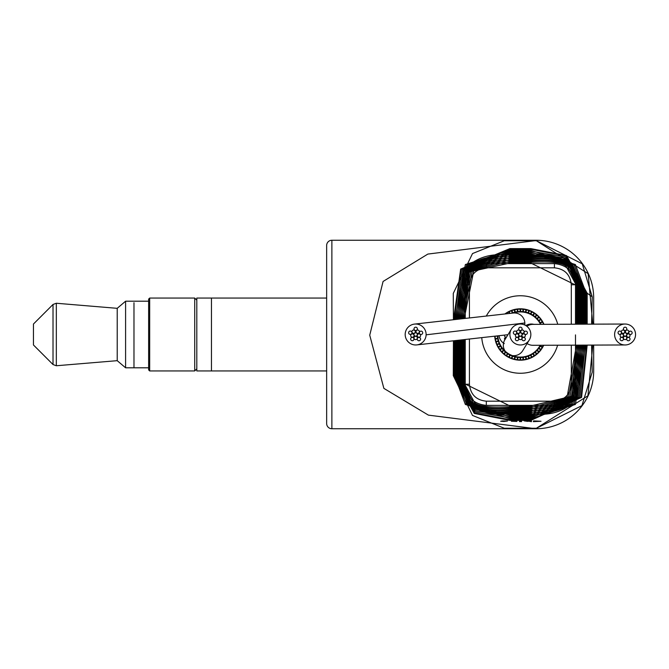 <?xml version="1.0" encoding="UTF-8"?>
<svg xmlns="http://www.w3.org/2000/svg" width="669" height="669" viewBox="0 0 669 669"><rect width="100%" height="100%" fill="white"/><g stroke="black" fill="none" stroke-linecap="round" stroke-linejoin="round"><path stroke-width="1" d="M540.744 345.271A1.254 1.254 0 0 0 541.999 346.617A1.254 1.254 0 0 0 543.253 345.263M541.848 347.805A1.254 1.254 0 0 0 540.594 346.542A1.254 1.254 0 0 0 539.331 347.805A1.254 1.254 0 0 0 540.594 349.059A1.254 1.254 0 0 0 541.848 347.805M540.167 350.063A1.254 1.254 0 0 0 538.913 348.8A1.254 1.254 0 0 0 537.65 350.063A1.254 1.254 0 0 0 538.913 351.317A1.254 1.254 0 0 0 540.167 350.063M538.236 352.103A1.254 1.254 0 0 0 536.981 350.849A1.254 1.254 0 0 0 535.718 352.103A1.254 1.254 0 0 0 536.981 353.366A1.254 1.254 0 0 0 538.236 352.103M536.078 353.918A1.254 1.254 0 0 0 534.824 352.663A1.254 1.254 0 0 0 533.569 353.918A1.254 1.254 0 0 0 534.824 355.172A1.254 1.254 0 0 0 536.078 353.918M533.728 355.465A1.254 1.254 0 0 0 532.474 354.202A1.254 1.254 0 0 0 531.211 355.465A1.254 1.254 0 0 0 532.474 356.719A1.254 1.254 0 0 0 533.728 355.465M531.211 356.728A1.254 1.254 0 0 0 529.957 355.473A1.254 1.254 0 0 0 528.702 356.728A1.254 1.254 0 0 0 529.957 357.982A1.254 1.254 0 0 0 531.211 356.728M528.569 357.689A1.254 1.254 0 0 0 527.306 356.435A1.254 1.254 0 0 0 526.051 357.689A1.254 1.254 0 0 0 527.306 358.944A1.254 1.254 0 0 0 528.569 357.689M525.826 358.341A1.254 1.254 0 0 0 524.571 357.079A1.254 1.254 0 0 0 523.317 358.341A1.254 1.254 0 0 0 524.571 359.596A1.254 1.254 0 0 0 525.826 358.341M523.033 358.668A1.254 1.254 0 0 0 521.778 357.405A1.254 1.254 0 0 0 520.515 358.668A1.254 1.254 0 0 0 521.778 359.922A1.254 1.254 0 0 0 523.033 358.668M520.214 358.668A1.254 1.254 0 0 0 518.96 357.405A1.254 1.254 0 0 0 517.706 358.668A1.254 1.254 0 0 0 518.96 359.922A1.254 1.254 0 0 0 520.214 358.668M517.421 358.341A1.254 1.254 0 0 0 516.167 357.079A1.254 1.254 0 0 0 514.904 358.341A1.254 1.254 0 0 0 516.167 359.596A1.254 1.254 0 0 0 517.421 358.341M514.678 357.689A1.254 1.254 0 0 0 513.424 356.435A1.254 1.254 0 0 0 512.17 357.689A1.254 1.254 0 0 0 513.424 358.944A1.254 1.254 0 0 0 514.678 357.689M512.036 356.728A1.254 1.254 0 0 0 510.781 355.473A1.254 1.254 0 0 0 509.527 356.728A1.254 1.254 0 0 0 510.781 357.982A1.254 1.254 0 0 0 512.036 356.728M509.519 355.465A1.254 1.254 0 0 0 508.264 354.202A1.254 1.254 0 0 0 507.01 355.465A1.254 1.254 0 0 0 508.264 356.719A1.254 1.254 0 0 0 509.519 355.465M507.169 353.918A1.254 1.254 0 0 0 505.915 352.663A1.254 1.254 0 0 0 504.66 353.918A1.254 1.254 0 0 0 505.915 355.172A1.254 1.254 0 0 0 507.169 353.918M505.011 352.103A1.254 1.254 0 0 0 503.757 350.849A1.254 1.254 0 0 0 502.503 352.103A1.254 1.254 0 0 0 503.757 353.366A1.254 1.254 0 0 0 505.011 352.103M503.08 350.063A1.254 1.254 0 0 0 501.825 348.8A1.254 1.254 0 0 0 500.571 350.063A1.254 1.254 0 0 0 501.825 351.317A1.254 1.254 0 0 0 503.08 350.063M501.399 347.805A1.254 1.254 0 0 0 500.144 346.542A1.254 1.254 0 0 0 498.89 347.805A1.254 1.254 0 0 0 500.144 349.059A1.254 1.254 0 0 0 501.399 347.805M499.994 345.363A1.254 1.254 0 0 0 498.74 344.109A1.254 1.254 0 0 0 497.477 345.363A1.254 1.254 0 0 0 498.74 346.617A1.254 1.254 0 0 0 499.994 345.363M498.882 342.779A1.254 1.254 0 0 0 497.619 341.524A1.254 1.254 0 0 0 496.365 342.779A1.254 1.254 0 0 0 497.619 344.033A1.254 1.254 0 0 0 498.882 342.779M498.071 340.086A1.254 1.254 0 0 0 496.816 338.823A1.254 1.254 0 0 0 495.562 340.086A1.254 1.254 0 0 0 496.816 341.341A1.254 1.254 0 0 0 498.071 340.086M497.585 337.31A1.254 1.254 0 0 0 496.323 336.055A1.254 1.254 0 0 0 495.068 337.31A1.254 1.254 0 0 0 496.323 338.564A1.254 1.254 0 0 0 497.585 337.31M506.082 313.836A1.254 1.254 0 0 0 505.471 313.903M509.519 313.452A1.254 1.254 0 0 0 508.223 312.281A1.254 1.254 0 0 0 507.027 313.736M511.609 313.217A1.254 1.254 0 0 0 510.781 311.018A1.254 1.254 0 0 0 510.179 313.376M514.678 311.311A1.254 1.254 0 0 0 513.424 310.056A1.254 1.254 0 0 0 512.17 311.311A1.254 1.254 0 0 0 513.424 312.565A1.254 1.254 0 0 0 514.678 311.311M517.421 310.659A1.254 1.254 0 0 0 516.167 309.404A1.254 1.254 0 0 0 514.904 310.659A1.254 1.254 0 0 0 516.167 311.921A1.254 1.254 0 0 0 517.421 310.659M520.214 310.332A1.254 1.254 0 0 0 518.96 309.078A1.254 1.254 0 0 0 517.706 310.332A1.254 1.254 0 0 0 518.96 311.595A1.254 1.254 0 0 0 520.214 310.332M523.033 310.332A1.254 1.254 0 0 0 521.778 309.078A1.254 1.254 0 0 0 520.515 310.332A1.254 1.254 0 0 0 521.778 311.595A1.254 1.254 0 0 0 523.033 310.332M525.826 310.659A1.254 1.254 0 0 0 524.571 309.404A1.254 1.254 0 0 0 523.317 310.659A1.254 1.254 0 0 0 524.571 311.921A1.254 1.254 0 0 0 525.826 310.659M528.569 311.311A1.254 1.254 0 0 0 527.306 310.056A1.254 1.254 0 0 0 526.051 311.311A1.254 1.254 0 0 0 527.306 312.565A1.254 1.254 0 0 0 528.569 311.311M531.211 312.272A1.254 1.254 0 0 0 529.957 311.018A1.254 1.254 0 0 0 528.702 312.272A1.254 1.254 0 0 0 529.957 313.527A1.254 1.254 0 0 0 531.211 312.272M533.728 313.535A1.254 1.254 0 0 0 532.474 312.281A1.254 1.254 0 0 0 531.211 313.535A1.254 1.254 0 0 0 532.474 314.798A1.254 1.254 0 0 0 533.728 313.535M536.078 315.082A1.254 1.254 0 0 0 534.824 313.828A1.254 1.254 0 0 0 533.569 315.082A1.254 1.254 0 0 0 534.824 316.337A1.254 1.254 0 0 0 536.078 315.082M538.236 316.897A1.254 1.254 0 0 0 536.981 315.634A1.254 1.254 0 0 0 535.718 316.897A1.254 1.254 0 0 0 536.981 318.151A1.254 1.254 0 0 0 538.236 316.897M540.167 318.937A1.254 1.254 0 0 0 538.913 317.683A1.254 1.254 0 0 0 537.65 318.937A1.254 1.254 0 0 0 538.913 320.2A1.254 1.254 0 0 0 540.167 318.937M541.848 321.195A1.254 1.254 0 0 0 540.594 319.941A1.254 1.254 0 0 0 539.331 321.195A1.254 1.254 0 0 0 540.594 322.458A1.254 1.254 0 0 0 541.848 321.195M543.052 324.323A1.254 1.254 0 0 0 541.999 322.383A1.254 1.254 0 0 0 540.953 324.331M540.527 324.331A22.579 22.579 0 0 0 513.416 313.017M499.074 335.696A10.47 10.47 0 0 0 504.309 343.607A10.47 10.47 0 0 1 499.074 335.696M497.828 335.83A22.579 22.579 0 0 0 540.209 345.279M533.862 324.356A10.47 10.47 0 0 0 525.817 325.56A10.47 10.47 0 0 1 533.862 324.356M494.726 336.181A25.698 25.698 0 0 0 543.705 345.263M557.737 324.273A38.743 38.743 0 0 0 486.296 316.061A38.743 38.743 0 0 1 557.737 324.273M481.747 337.628A38.743 38.743 0 0 0 557.603 345.212A38.743 38.743 0 0 1 481.747 337.628M543.964 324.323A25.698 25.698 0 0 0 504.911 313.97M506.324 337.377A1.673 1.673 0 0 0 504.451 339.041A1.673 1.673 0 0 1 506.324 337.377M504.593 335.077A1.673 1.673 0 0 0 506.416 337.226A1.673 1.673 0 0 1 504.593 335.077M405.188 334.182A10.47 10.47 0 0 0 416.837 344.903A10.47 10.47 0 0 0 426.12 334.818A10.47 10.47 0 0 0 414.479 324.097A10.47 10.47 0 0 0 405.188 334.182M524.73 324.983A10.47 10.47 0 0 0 513.198 313.042L414.479 324.097M509.895 334.5A10.47 10.47 0 0 0 529.304 339.961A10.47 10.47 0 0 0 523.208 324.423A10.47 10.47 0 0 0 509.895 334.5M511.434 329.039L504.861 339.76A10.47 10.47 0 0 0 510.957 355.298A10.47 10.47 0 0 0 522.732 350.681L529.304 339.961M635.55 334.274A10.47 10.47 0 0 0 625.047 324.03A10.47 10.47 0 0 0 614.61 334.726A10.47 10.47 0 0 0 625.114 344.97A10.47 10.47 0 0 0 635.55 334.274M625.047 324.03L532.9 324.365A10.47 10.47 0 0 0 526.871 326.296M527.113 343.532A10.47 10.47 0 0 0 532.984 345.304L625.114 344.97M417.331 334.5A1.673 1.673 0 0 0 415.658 332.828A1.673 1.673 0 0 0 413.977 334.5A1.673 1.673 0 0 0 415.658 336.173A1.673 1.673 0 0 0 417.331 334.5M422.708 332.794A1.673 1.673 0 0 0 421.035 331.122A1.673 1.673 0 0 0 419.354 332.794A1.673 1.673 0 0 0 421.035 334.475A1.673 1.673 0 0 0 422.708 332.794M417.331 337.954A1.673 1.673 0 0 0 415.658 336.281A1.673 1.673 0 0 0 413.977 337.954A1.673 1.673 0 0 0 415.658 339.626A1.673 1.673 0 0 0 417.331 337.954M420.609 339.091A1.673 1.673 0 0 0 418.936 337.41A1.673 1.673 0 0 0 417.264 339.091A1.673 1.673 0 0 0 418.936 340.764A1.673 1.673 0 0 0 420.609 339.091M413.977 339.041A1.673 1.673 0 0 0 412.305 337.368A1.673 1.673 0 0 0 410.632 339.041A1.673 1.673 0 0 0 412.305 340.713A1.673 1.673 0 0 0 413.977 339.041M411.979 332.719A1.673 1.673 0 0 0 410.298 331.038A1.673 1.673 0 0 0 408.625 332.719A1.673 1.673 0 0 0 410.298 334.391A1.673 1.673 0 0 0 411.979 332.719M417.372 328.855A1.673 1.673 0 0 0 415.7 327.183A1.673 1.673 0 0 0 414.019 328.855A1.673 1.673 0 0 0 415.7 330.536A1.673 1.673 0 0 0 417.372 328.855M414.044 335.57A1.673 1.673 0 0 0 412.372 333.89A1.673 1.673 0 0 0 410.691 335.57A1.673 1.673 0 0 0 412.372 337.243A1.673 1.673 0 0 0 414.044 335.57M415.298 331.707A1.673 1.673 0 0 0 413.626 330.034A1.673 1.673 0 0 0 411.945 331.707A1.673 1.673 0 0 0 413.626 333.379A1.673 1.673 0 0 0 415.298 331.707M419.363 331.707A1.673 1.673 0 0 0 417.682 330.034A1.673 1.673 0 0 0 416.009 331.707A1.673 1.673 0 0 0 417.682 333.379A1.673 1.673 0 0 0 419.363 331.707M420.617 335.57A1.673 1.673 0 0 0 418.936 333.89A1.673 1.673 0 0 0 417.264 335.57A1.673 1.673 0 0 0 418.936 337.243A1.673 1.673 0 0 0 420.617 335.57M522.046 334.5A1.673 1.673 0 0 0 520.365 332.828A1.673 1.673 0 0 0 518.692 334.5A1.673 1.673 0 0 0 520.365 336.173A1.673 1.673 0 0 0 522.046 334.5M527.423 332.794A1.673 1.673 0 0 0 525.75 331.122A1.673 1.673 0 0 0 524.07 332.794A1.673 1.673 0 0 0 525.75 334.475A1.673 1.673 0 0 0 527.423 332.794M522.046 337.954A1.673 1.673 0 0 0 520.365 336.281A1.673 1.673 0 0 0 518.692 337.954A1.673 1.673 0 0 0 520.365 339.626A1.673 1.673 0 0 0 522.046 337.954M525.324 339.091A1.673 1.673 0 0 0 523.651 337.41A1.673 1.673 0 0 0 521.979 339.091A1.673 1.673 0 0 0 523.651 340.764A1.673 1.673 0 0 0 525.324 339.091M518.692 339.041A1.673 1.673 0 0 0 517.02 337.368A1.673 1.673 0 0 0 515.339 339.041A1.673 1.673 0 0 0 517.02 340.713A1.673 1.673 0 0 0 518.692 339.041M516.685 332.719A1.673 1.673 0 0 0 515.013 331.038A1.673 1.673 0 0 0 513.34 332.719A1.673 1.673 0 0 0 515.013 334.391A1.673 1.673 0 0 0 516.685 332.719M522.088 328.855A1.673 1.673 0 0 0 520.407 327.183A1.673 1.673 0 0 0 518.734 328.855A1.673 1.673 0 0 0 520.407 330.536A1.673 1.673 0 0 0 522.088 328.855M518.759 335.57A1.673 1.673 0 0 0 517.087 333.89A1.673 1.673 0 0 0 515.406 335.57A1.673 1.673 0 0 0 517.087 337.243A1.673 1.673 0 0 0 518.759 335.57M520.014 331.707A1.673 1.673 0 0 0 518.341 330.034A1.673 1.673 0 0 0 516.66 331.707A1.673 1.673 0 0 0 518.341 333.379A1.673 1.673 0 0 0 520.014 331.707M524.07 331.707A1.673 1.673 0 0 0 522.397 330.034A1.673 1.673 0 0 0 520.725 331.707A1.673 1.673 0 0 0 522.397 333.379A1.673 1.673 0 0 0 524.07 331.707M525.324 335.57A1.673 1.673 0 0 0 523.651 333.89A1.673 1.673 0 0 0 521.979 335.57A1.673 1.673 0 0 0 523.651 337.243A1.673 1.673 0 0 0 525.324 335.57M626.753 334.5A1.673 1.673 0 0 0 625.08 332.828A1.673 1.673 0 0 0 623.408 334.5A1.673 1.673 0 0 0 625.08 336.173A1.673 1.673 0 0 0 626.753 334.5M632.138 332.794A1.673 1.673 0 0 0 630.457 331.122A1.673 1.673 0 0 0 628.785 332.794A1.673 1.673 0 0 0 630.457 334.475A1.673 1.673 0 0 0 632.138 332.794M626.753 337.954A1.673 1.673 0 0 0 625.08 336.281A1.673 1.673 0 0 0 623.408 337.954A1.673 1.673 0 0 0 625.08 339.626A1.673 1.673 0 0 0 626.753 337.954M630.039 339.091A1.673 1.673 0 0 0 628.367 337.41A1.673 1.673 0 0 0 626.686 339.091A1.673 1.673 0 0 0 628.367 340.764A1.673 1.673 0 0 0 630.039 339.091M623.408 339.041A1.673 1.673 0 0 0 621.727 337.368A1.673 1.673 0 0 0 620.054 339.041A1.673 1.673 0 0 0 621.727 340.713A1.673 1.673 0 0 0 623.408 339.041M621.401 332.719A1.673 1.673 0 0 0 619.728 331.038A1.673 1.673 0 0 0 618.056 332.719A1.673 1.673 0 0 0 619.728 334.391A1.673 1.673 0 0 0 621.401 332.719M626.794 328.855A1.673 1.673 0 0 0 625.122 327.183A1.673 1.673 0 0 0 623.449 328.855A1.673 1.673 0 0 0 625.122 330.536A1.673 1.673 0 0 0 626.794 328.855M623.475 335.57A1.673 1.673 0 0 0 621.794 333.89A1.673 1.673 0 0 0 620.121 335.57A1.673 1.673 0 0 0 621.794 337.243A1.673 1.673 0 0 0 623.475 335.57M624.729 331.707A1.673 1.673 0 0 0 623.048 330.034A1.673 1.673 0 0 0 621.376 331.707A1.673 1.673 0 0 0 623.048 333.379A1.673 1.673 0 0 0 624.729 331.707M628.785 331.707A1.673 1.673 0 0 0 627.112 330.034A1.673 1.673 0 0 0 625.44 331.707A1.673 1.673 0 0 0 627.112 333.379A1.673 1.673 0 0 0 628.785 331.707M630.039 335.57A1.673 1.673 0 0 0 628.367 333.89A1.673 1.673 0 0 0 626.694 335.57A1.673 1.673 0 0 0 628.367 337.243A1.673 1.673 0 0 0 630.039 335.57M593.671 297.805L593.671 324.147L593.671 297.805A57.593 57.593 0 0 0 536.078 240.255L331.883 240.255A5.235 5.235 0 0 0 326.648 245.49L326.648 423.51A5.235 5.235 0 0 0 331.883 428.745L536.078 428.745L428.411 415.131L383.872 388.371L369.731 335.177L383.086 281.457L427.851 254.078L536.078 240.564L588.135 273.663L592.809 324.147M593.671 371.195L593.671 345.079L593.671 371.195A57.593 57.593 0 0 1 536.078 428.745M592.809 345.087L587.926 395.789L536.078 428.436L581.921 405.631L592.207 372.198L591.58 345.087M575.917 345.145L572.12 396.199L530.843 405.916L509.895 405.916L464.821 383.83L464.813 339.526M575.491 334.893L575.491 384.257C574.211 397.001 567.187 404.043 554.425 405.372L486.304 405.372C473.568 404.059 466.544 397.018 465.248 384.257L465.248 339.476M465.248 318.419L465.248 284.743C466.527 271.999 473.552 264.957 486.304 263.628L554.425 263.628C567.17 264.941 574.186 271.982 575.491 284.743L575.491 324.214M575.925 324.214L575.917 285.17L530.843 263.084L509.895 263.084L469.27 271.882L464.821 318.461M577.255 345.137L573.174 396.466L530.843 407.638L509.895 407.638C478.494 410.783 463.023 402.529 463.483 382.877L463.475 339.676M576.494 324.206L576.494 285.588L566.066 266.212C561.676 262.541 549.935 261.253 530.843 262.348L509.895 262.348C490.803 261.253 479.054 262.541 474.664 266.212L464.244 318.528M464.244 339.593L464.244 383.412L474.656 402.788C479.054 406.459 490.803 407.747 509.895 406.652L530.843 406.652C549.935 407.747 561.676 406.459 566.066 402.788L576.494 345.145M577.255 324.206L577.255 286.123C577.707 266.471 562.236 258.217 530.843 261.362L509.895 261.362L468.325 271.43L463.483 318.611M578.585 345.137L574.228 396.717L530.843 409.353L509.895 409.353C479.121 412.731 463.199 403.591 462.145 381.924L462.145 339.827M577.832 324.206L577.832 286.541L567.396 265.777C561.651 260.96 549.466 259.238 530.843 260.626L509.895 260.626C491.272 259.238 479.088 260.96 473.334 265.777L462.906 318.678M462.906 339.743L462.906 382.459L473.334 403.223C479.088 408.04 491.272 409.763 509.895 408.374L530.843 408.374C549.466 409.763 561.651 408.04 567.396 403.223L577.832 345.137M578.593 324.197L578.585 287.076C577.531 265.409 561.617 256.269 530.843 259.647L509.895 259.647L467.38 270.987L462.145 318.762M579.923 345.129L575.298 396.951L530.843 411.075L509.895 411.075C479.681 414.646 463.324 404.611 460.816 380.97L460.807 339.977M579.162 324.197L579.162 287.494L568.725 265.417C561.341 259.371 548.714 257.197 530.843 258.911L509.895 258.911C492.024 257.197 479.397 259.371 472.013 265.417L461.568 318.829M461.568 339.885L461.568 381.506L472.005 403.583C479.397 409.629 492.024 411.803 509.895 410.089L530.843 410.089C548.714 411.803 561.341 409.629 568.725 403.583L579.162 345.129M579.931 324.197L579.923 288.03C577.414 264.389 561.057 254.354 530.843 257.925L509.895 257.925L466.41 270.569L460.816 318.912M581.261 345.129L576.394 397.16L530.843 412.79L509.895 412.79C480.175 416.528 463.374 405.606 459.478 380.009L459.469 340.128M580.5 324.197L580.5 288.448L570.055 265.133C560.898 257.782 547.819 255.132 530.843 257.189L509.895 257.189C492.911 255.132 479.84 257.782 470.683 265.133L460.239 318.979M460.239 340.036L460.239 380.552L470.675 403.867C479.84 411.218 492.911 413.868 509.895 411.811L530.843 411.811C547.819 413.868 560.898 411.218 570.055 403.867L580.5 345.129M581.261 324.189L581.261 288.991C577.364 263.394 560.555 252.472 530.843 256.21L509.895 256.21L465.432 270.176L459.478 319.063M582.599 345.12L577.498 397.327L530.843 414.504L509.895 414.504L475.358 409.428L458.14 379.055L458.14 340.27M581.838 324.189L581.838 289.401L571.385 264.907C560.405 256.202 546.891 253.058 530.843 255.474L509.895 255.474C493.847 253.058 480.334 256.202 469.354 264.907L458.901 319.13M458.901 340.187L458.901 379.599L469.345 404.093C480.334 412.798 493.847 415.942 509.895 413.526L530.843 413.526C546.891 415.942 560.405 412.798 571.385 404.093L581.838 345.12M582.599 324.189L582.599 289.945L565.38 259.572L530.843 254.496L509.895 254.496L464.428 269.816L458.14 319.213M583.928 345.112L578.635 397.445L530.843 416.227L509.895 416.227L475.182 410.682L456.802 378.102L456.802 340.421M583.167 324.181L583.167 290.354L572.714 264.732L530.843 253.76L509.895 253.76L468.024 264.732L457.563 319.28M457.563 340.337L457.563 378.646L468.024 404.268L509.895 415.24L530.843 415.24L572.714 404.268L583.167 345.12M583.937 324.181L583.928 290.898L565.548 258.318L530.843 252.773L509.895 252.773L463.391 269.507L456.802 319.364M585.266 345.112L579.814 397.486L530.843 417.941L509.895 417.941L474.898 411.878L455.464 377.149L455.464 340.571M584.505 324.181L584.505 291.308L574.044 264.615L530.843 252.037L509.895 252.037L466.694 264.615L456.233 319.422M456.233 340.488L456.233 377.692L466.694 404.385L509.895 416.963L530.843 416.963L574.044 404.385L584.505 345.112M585.266 324.181L585.266 291.851L565.832 257.122L530.843 251.059L509.895 251.059L462.312 269.264L455.464 319.514M586.604 345.104L581.035 397.445L530.843 419.664L509.895 419.664L474.472 412.974L454.134 376.195L454.134 340.722M585.843 324.172L585.843 292.261L575.373 264.539L530.843 250.323L509.895 250.323L465.365 264.539L454.895 319.573M454.895 340.638L454.895 376.739L465.365 404.461L509.895 418.677L530.843 418.677L575.373 404.461L585.843 345.112M586.604 324.172L586.604 292.805L566.258 256.026L530.843 249.336L509.895 249.336L461.175 269.105L454.134 319.665M591.58 324.156L592.207 296.802L582.256 263.82L536.454 240.748L504.275 240.748L472.515 253.559L453.273 293.415L453.423 319.74M453.44 340.797L453.273 375.585L472.49 415.416L504.275 428.252L536.078 428.252M453.557 340.789L453.557 375.786L474.237 413.417L509.895 420.4L530.843 420.4L581.578 397.386L587.173 345.104M592.207 296.802L587.173 293.214L566.501 255.583L530.843 248.6L509.895 248.6L460.665 269.08L453.557 319.723M587.173 293.214L587.173 324.172M502.285 420.935L500.68 421.253L503.966 421.453L507.495 421.027L502.285 420.935M519.612 421.437L521.41 421.437L521.41 420.885L519.612 420.885L519.612 421.437L519.612 420.885M529.647 421.386L531.445 421.687L531.445 420.885L527.64 421.378L524.17 420.885L529.647 421.244M533.586 420.968L539.231 421.278L533.293 421.654L541.02 421.269L533.586 420.885M521.628 421.587L519.387 421.587L521.628 421.587M511.367 421.244L516.945 421.437L516.844 420.885L511.367 421.244M575.373 404.461L575.373 403.783L575.373 404.461M465.365 404.461L465.365 403.783L465.365 404.461M572.714 404.268L572.714 403.616L572.714 404.268M468.024 404.268L468.024 403.616L468.024 404.268M571.385 404.093L571.385 403.466L571.385 404.093M469.345 404.093L469.345 403.466L469.354 404.093M570.055 403.867L570.055 403.256L570.063 403.867M470.675 403.867L470.675 403.248L470.683 403.867M568.725 403.583L568.725 402.981L568.734 403.583M472.005 403.583L472.005 402.972L472.013 403.583M567.396 403.223L567.396 402.629L567.404 403.223M473.334 403.223L473.334 402.629L473.334 403.223M566.066 402.788L566.066 402.203L566.074 402.788M474.656 402.788L474.656 402.203L474.664 402.788M571.301 324.231L571.301 284.76C570.256 274.516 564.619 268.863 554.4 267.817L486.338 267.817C476.094 268.888 470.458 274.541 469.429 284.76L469.421 317.951M469.429 339.007L469.429 384.24C470.483 394.484 476.119 400.137 486.338 401.183L554.4 401.183C564.644 400.112 570.281 394.459 571.301 384.24L571.301 345.162M465.365 264.539L465.365 265.217L465.365 264.539M575.373 265.217L575.373 264.539L575.373 265.217M468.024 264.732L468.024 265.384L468.024 264.732M572.714 265.384L572.714 264.732L572.714 265.384M469.354 264.907L469.354 265.534L469.345 264.907M571.385 265.534L571.385 264.907L571.385 265.534M470.683 265.133L470.683 265.744L470.675 265.133M570.055 265.744L570.055 265.133L570.063 265.752M472.013 265.417L472.013 266.019L472.005 265.417M568.725 266.019L568.725 265.417L568.734 266.028M473.334 265.777L473.334 266.371L473.334 265.777M567.396 266.371L567.396 265.777L567.404 266.371M474.664 266.212L474.664 266.797L474.656 266.212M566.066 266.797L566.066 266.212L566.074 266.797M531.445 420.885L531.445 421.687M521.41 420.885L521.41 421.437M515.373 420.885L515.373 421.437M515.281 420.885L515.281 421.378M515.23 420.885L515.23 421.378M502.494 420.926L505.697 421.044L502.494 421.027M149.68 370.944L149.68 298.056L148.635 299.11L148.635 369.89L149.68 370.944L194.712 370.944L196.803 368.845M133.976 302.714L133.976 367.799L133.976 302.714M326.648 298.056L196.803 298.056L196.803 370.944L211.463 370.944L211.463 298.056L211.463 370.944L326.648 370.944M148.635 367.799L125.596 367.799L125.596 301.201L117.217 308.325L56.33 303.249L56.33 365.751L53.018 364.538L53.018 304.462L56.33 303.249M125.596 367.799L117.217 360.675L117.217 308.325M33.45 344.727L33.45 324.273M326.648 397.327L326.648 271.673M426.12 334.818L524.831 322.985M331.883 240.255L331.883 428.745M536.078 240.748L536.078 240.255M575.917 285.17L575.491 284.869M577.255 286.123L576.494 285.588M578.585 287.076L577.832 286.541M579.923 288.03L579.162 287.494M581.261 288.991L580.5 288.448M582.599 289.945L581.838 289.401M583.928 290.898L583.167 290.354M585.266 291.851L584.505 291.308M586.604 292.805L585.843 292.261M486.304 405.372L486.338 401.183M554.4 401.183L554.425 405.372M571.301 384.24L575.491 384.257M465.248 384.257L469.429 384.24M571.301 284.76L575.491 284.743M465.248 284.743L469.429 284.76M554.4 267.817L554.425 263.628M486.304 263.628L486.338 267.817M149.68 298.056L194.712 298.056L194.712 370.944M416.837 344.903L507.963 334.701M194.712 298.056L196.803 300.155M125.596 301.201L148.635 301.201M117.217 360.675L56.33 365.751M33.45 344.97L53.018 364.538M33.45 324.03L53.018 304.462"/></g></svg>
